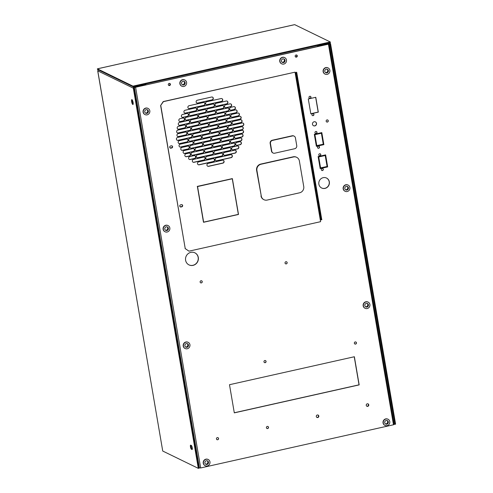 <?xml version="1.0" encoding="UTF-8"?>
<svg xmlns="http://www.w3.org/2000/svg" width="493" height="493" viewBox="0 0 493 493"><rect width="100%" height="100%" fill="white"/><g stroke="black" fill="none" stroke-linecap="round" stroke-linejoin="round"><path stroke-width="0.74" d="M133.159 104.14A2.52 0.641 77.4 0 1 132.26 101.576A2.52 0.641 77.4 0 1 132.192 99.845M133.092 102.415A2.52 0.641 77.4 0 1 132.925 104.522A2.52 0.641 77.4 0 1 131.656 101.712A2.52 0.641 77.4 0 1 131.822 99.604A2.52 0.641 77.4 0 1 133.092 102.415M192.307 449.215L192.017 449.074A2.095 0.53 77.4 0 1 191.068 446.75A2.095 0.53 77.4 0 1 191.019 445.302M190.464 446.886A2.095 0.53 77.4 0 1 190.606 445.136A2.095 0.53 77.4 0 1 190.717 445.154L191.315 445.444A2.095 0.53 77.4 0 1 192.221 447.558A2.095 0.53 77.4 0 1 192.116 449.517A2.095 0.53 77.4 0 1 192.005 449.499L191.407 449.209A2.095 0.53 77.4 0 1 190.464 446.886M97.7 70.801L162.733 451.04L97.743 70.733M162.733 451.04L198.303 468.35L133.32 88.161L97.743 70.85L98.674 69.673M198.303 468.35L198.913 468.214L133.923 88.025A0.401 0.382 115.9 0 1 134.238 87.544L145.94 84.925L145.583 84.186L135.772 86.164M329.435 43.828L330.002 44.105L394.992 424.3L394.08 423.857M326.841 43.372L317.751 45.8L329.453 43.181A1.048 0.992 115.9 0 1 330.612 43.969L395.596 424.165L394.992 424.3M98.286 68.638L97.404 68.835L97.509 69.458L133.079 86.768L330.372 42.583L330.267 41.96L294.697 24.65L293.606 24.896M133.079 86.768L132.974 86.146L97.404 68.835M132.974 86.146L330.267 41.96M330.002 44.105A0.401 0.382 115.9 0 0 329.558 43.803L329.127 43.895L394.184 424.467L393.476 424.775L328.424 44.191L329.127 43.895L317.856 46.422L317.751 45.8M133.578 86.657L134.133 86.928A1.048 0.992 115.9 0 0 133.32 88.161M134.133 86.928L145.829 84.303M317.504 45.676L317.856 46.422M238.353 214.363L232.271 178.786L197.557 186.557L203.64 222.133L238.353 214.363M179.766 206.142A1.109 1.054 -64.1 0 1 180.635 204.835L181.43 204.657A1.109 1.054 -64.1 0 1 182.663 205.852A1.109 1.054 -64.1 0 1 181.794 206.807L180.999 206.986A1.109 1.054 -64.1 0 1 179.766 206.142M169.715 147.315A1.109 1.054 -64.1 0 1 170.578 146.002L171.373 145.823A1.109 1.054 -64.1 0 1 172.605 147.019A1.109 1.054 -64.1 0 1 171.737 147.974L170.948 148.153A1.109 1.054 -64.1 0 1 169.715 147.315M198.685 161.883A1.51 1.436 115.9 0 0 198.272 164.705A1.51 1.436 115.9 0 0 199.184 164.81L213.457 161.612A1.51 1.436 115.9 0 0 213.863 158.789A1.51 1.436 115.9 0 0 212.958 158.684L198.685 161.883M216.378 157.92A1.51 1.436 115.9 0 0 215.971 160.743A1.51 1.436 115.9 0 0 216.883 160.841L231.155 157.649A1.51 1.436 115.9 0 0 231.562 154.827A1.51 1.436 115.9 0 0 230.65 154.722L216.378 157.92M197.483 154.864A1.51 1.436 115.9 0 0 197.071 157.686A1.51 1.436 115.9 0 0 197.983 157.785L212.255 154.592A1.51 1.436 115.9 0 0 212.668 151.77A1.51 1.436 115.9 0 0 211.756 151.665L197.483 154.864M215.182 150.895A1.51 1.436 115.9 0 0 214.769 153.717A1.51 1.436 115.9 0 0 215.681 153.822L229.954 150.624A1.51 1.436 115.9 0 0 230.367 147.801A1.51 1.436 115.9 0 0 229.455 147.703L215.182 150.895M196.282 147.838A1.51 1.436 115.9 0 0 195.869 150.661A1.51 1.436 115.9 0 0 196.781 150.766L211.053 147.567A1.51 1.436 115.9 0 0 211.466 144.745A1.51 1.436 115.9 0 0 210.554 144.646L196.282 147.838M213.98 143.876A1.51 1.436 115.9 0 0 213.568 146.698A1.51 1.436 115.9 0 0 214.48 146.803L228.752 143.605A1.51 1.436 115.9 0 0 229.165 140.782A1.51 1.436 115.9 0 0 228.253 140.678L213.98 143.876M195.08 140.819A1.51 1.436 115.9 0 0 194.673 143.642A1.51 1.436 115.9 0 0 195.579 143.746L209.852 140.548A1.51 1.436 115.9 0 0 210.264 137.726A1.51 1.436 115.9 0 0 209.352 137.621L195.08 140.819M212.779 136.857A1.51 1.436 115.9 0 0 212.366 139.679A1.51 1.436 115.9 0 0 213.278 139.784L227.55 136.586A1.51 1.436 115.9 0 0 227.963 133.763A1.51 1.436 115.9 0 0 227.051 133.658L212.779 136.857M193.885 133.8A1.51 1.436 115.9 0 0 193.472 136.623A1.51 1.436 115.9 0 0 194.384 136.721L208.656 133.529A1.51 1.436 115.9 0 0 209.069 130.707A1.51 1.436 115.9 0 0 208.157 130.602L193.885 133.8M211.577 129.838A1.51 1.436 115.9 0 0 211.17 132.66A1.51 1.436 115.9 0 0 212.082 132.759L226.355 129.567A1.51 1.436 115.9 0 0 226.762 126.744A1.51 1.436 115.9 0 0 225.849 126.639L211.577 129.838M192.683 126.781A1.51 1.436 115.9 0 0 192.27 129.597A1.51 1.436 115.9 0 0 193.182 129.702L207.454 126.51A1.51 1.436 115.9 0 0 207.867 123.688A1.51 1.436 115.9 0 0 206.955 123.583L192.683 126.781M210.382 122.812A1.51 1.436 115.9 0 0 209.969 125.635A1.51 1.436 115.9 0 0 210.881 125.74L225.153 122.541A1.51 1.436 115.9 0 0 225.566 119.719A1.51 1.436 115.9 0 0 224.654 119.62L210.382 122.812M191.481 119.756A1.51 1.436 115.9 0 0 191.068 122.578A1.51 1.436 115.9 0 0 191.98 122.683L206.253 119.485A1.51 1.436 115.9 0 0 206.666 116.662A1.51 1.436 115.9 0 0 205.754 116.564L191.481 119.756M209.18 115.793A1.51 1.436 115.9 0 0 208.767 118.616A1.51 1.436 115.9 0 0 209.679 118.721L223.951 115.522A1.51 1.436 115.9 0 0 224.364 112.7A1.51 1.436 115.9 0 0 223.452 112.595L209.18 115.793M190.28 112.737A1.51 1.436 115.9 0 0 189.873 115.559A1.51 1.436 115.9 0 0 190.779 115.664L205.057 112.466A1.51 1.436 115.9 0 0 205.464 109.643A1.51 1.436 115.9 0 0 204.552 109.538L190.28 112.737M207.978 108.774A1.51 1.436 115.9 0 0 207.565 111.597A1.51 1.436 115.9 0 0 208.477 111.695L222.75 108.503A1.51 1.436 115.9 0 0 223.163 105.681A1.51 1.436 115.9 0 0 222.251 105.576L207.978 108.774M206.931 156.392A1.51 1.436 115.9 0 0 206.518 159.214A1.51 1.436 115.9 0 0 207.43 159.313L221.702 156.121A1.51 1.436 115.9 0 0 222.115 153.298A1.51 1.436 115.9 0 0 221.203 153.194L206.931 156.392M205.729 149.367A1.51 1.436 115.9 0 0 205.322 152.189A1.51 1.436 115.9 0 0 206.234 152.294L220.507 149.096A1.51 1.436 115.9 0 0 220.913 146.273A1.51 1.436 115.9 0 0 220.001 146.174L205.729 149.367M204.533 142.348A1.51 1.436 115.9 0 0 204.12 145.17A1.51 1.436 115.9 0 0 205.033 145.275L219.305 142.076A1.51 1.436 115.9 0 0 219.718 139.254A1.51 1.436 115.9 0 0 218.806 139.149L204.533 142.348M203.332 135.328A1.51 1.436 115.9 0 0 202.919 138.151A1.51 1.436 115.9 0 0 203.831 138.256L218.103 135.057A1.51 1.436 115.9 0 0 218.516 132.235A1.51 1.436 115.9 0 0 217.604 132.13L203.332 135.328M202.13 128.309A1.51 1.436 115.9 0 0 201.717 131.132A1.51 1.436 115.9 0 0 202.629 131.23L216.902 128.038A1.51 1.436 115.9 0 0 217.314 125.216A1.51 1.436 115.9 0 0 216.402 125.111L202.13 128.309M200.928 121.284A1.51 1.436 115.9 0 0 200.522 124.107A1.51 1.436 115.9 0 0 201.434 124.211L215.706 121.013A1.51 1.436 115.9 0 0 216.113 118.191A1.51 1.436 115.9 0 0 215.201 118.092L200.928 121.284M199.733 114.265A1.51 1.436 115.9 0 0 199.32 117.087A1.51 1.436 115.9 0 0 200.232 117.192L214.504 113.994A1.51 1.436 115.9 0 0 214.917 111.171A1.51 1.436 115.9 0 0 214.005 111.067L199.733 114.265M193.515 159.393A1.51 1.436 115.9 0 0 193.102 162.215A1.51 1.436 115.9 0 0 194.014 162.32L204.003 160.083A1.51 1.436 115.9 0 0 204.416 157.261A1.51 1.436 115.9 0 0 203.504 157.156L193.515 159.393M224.629 152.423A1.51 1.436 115.9 0 0 224.216 155.246A1.51 1.436 115.9 0 0 225.128 155.35L235.118 153.113A1.51 1.436 115.9 0 0 235.531 150.291A1.51 1.436 115.9 0 0 234.619 150.186L224.629 152.423M192.313 152.374A1.51 1.436 115.9 0 0 191.906 155.196A1.51 1.436 115.9 0 0 192.812 155.301L202.808 153.064A1.51 1.436 115.9 0 0 203.215 150.242A1.51 1.436 115.9 0 0 202.309 150.137L192.313 152.374M223.428 145.404A1.51 1.436 115.9 0 0 223.015 148.227A1.51 1.436 115.9 0 0 223.927 148.331L233.922 146.094A1.51 1.436 115.9 0 0 234.329 143.272A1.51 1.436 115.9 0 0 233.417 143.167L223.428 145.404M191.118 145.355A1.51 1.436 115.9 0 0 190.705 148.177A1.51 1.436 115.9 0 0 191.617 148.276L201.606 146.039A1.51 1.436 115.9 0 0 202.019 143.216A1.51 1.436 115.9 0 0 201.107 143.118L191.118 145.355M222.232 138.385A1.51 1.436 115.9 0 0 221.819 141.208A1.51 1.436 115.9 0 0 222.731 141.312L232.721 139.075A1.51 1.436 115.9 0 0 233.134 136.253A1.51 1.436 115.9 0 0 232.221 136.148L222.232 138.385M208.132 163.411A1.51 1.436 115.9 0 0 207.719 166.233A1.51 1.436 115.9 0 0 208.631 166.338L222.904 163.14A1.51 1.436 115.9 0 0 223.317 160.317A1.51 1.436 115.9 0 0 222.405 160.213L208.132 163.411M189.916 138.33A1.51 1.436 115.9 0 0 189.503 141.152A1.51 1.436 115.9 0 0 190.415 141.257L200.404 139.02A1.51 1.436 115.9 0 0 200.817 136.197A1.51 1.436 115.9 0 0 199.905 136.093L189.916 138.33M221.03 131.366A1.51 1.436 115.9 0 0 220.617 134.188A1.51 1.436 115.9 0 0 221.53 134.287L231.519 132.05A1.51 1.436 115.9 0 0 231.932 129.228A1.51 1.436 115.9 0 0 231.02 129.129L221.03 131.366M188.714 131.311A1.51 1.436 115.9 0 0 188.301 134.133A1.51 1.436 115.9 0 0 189.213 134.238L199.203 132.001A1.51 1.436 115.9 0 0 199.616 129.178A1.51 1.436 115.9 0 0 198.704 129.074L188.714 131.311M219.829 124.341A1.51 1.436 115.9 0 0 219.416 127.163A1.51 1.436 115.9 0 0 220.328 127.268L230.317 125.031A1.51 1.436 115.9 0 0 230.73 122.209A1.51 1.436 115.9 0 0 229.818 122.104L219.829 124.341M187.513 124.291A1.51 1.436 115.9 0 0 187.106 127.114A1.51 1.436 115.9 0 0 188.012 127.219L198.007 124.975A1.51 1.436 115.9 0 0 198.414 122.159A1.51 1.436 115.9 0 0 197.508 122.054L187.513 124.291M218.627 117.322A1.51 1.436 115.9 0 0 218.22 120.144A1.51 1.436 115.9 0 0 219.126 120.249L229.122 118.012A1.51 1.436 115.9 0 0 229.528 115.189A1.51 1.436 115.9 0 0 228.623 115.085L218.627 117.322M186.317 117.272A1.51 1.436 115.9 0 0 185.904 120.095A1.51 1.436 115.9 0 0 186.816 120.193L196.806 117.956A1.51 1.436 115.9 0 0 197.218 115.134A1.51 1.436 115.9 0 0 196.306 115.029L186.317 117.272M217.431 110.303A1.51 1.436 115.9 0 0 217.019 113.125A1.51 1.436 115.9 0 0 217.931 113.224L227.92 110.987A1.51 1.436 115.9 0 0 228.333 108.164A1.51 1.436 115.9 0 0 227.421 108.066L217.431 110.303M180.037 118.677A1.51 1.436 115.9 0 0 179.625 121.5A1.51 1.436 115.9 0 0 180.537 121.605L183.39 120.964A1.51 1.436 115.9 0 0 183.803 118.141A1.51 1.436 115.9 0 0 182.891 118.037L180.037 118.677M179.353 140.696A1.51 1.436 115.9 0 0 178.941 143.518A1.51 1.436 115.9 0 0 179.853 143.623L186.989 142.027A1.51 1.436 115.9 0 0 187.402 139.205A1.51 1.436 115.9 0 0 186.49 139.1L179.353 140.696M178.152 133.677A1.51 1.436 115.9 0 0 177.739 136.499A1.51 1.436 115.9 0 0 178.651 136.604L185.787 135.002A1.51 1.436 115.9 0 0 186.2 132.179A1.51 1.436 115.9 0 0 185.288 132.081L178.152 133.677M178.38 126.337A1.51 1.436 115.9 0 0 177.967 129.16A1.51 1.436 115.9 0 0 178.879 129.265L184.592 127.983A1.51 1.436 115.9 0 0 184.998 125.16A1.51 1.436 115.9 0 0 184.086 125.056L178.38 126.337M186.034 153.779A1.51 1.436 115.9 0 0 185.621 156.601A1.51 1.436 115.9 0 0 186.533 156.706L189.392 156.065A1.51 1.436 115.9 0 0 189.799 153.243A1.51 1.436 115.9 0 0 188.887 153.138L186.034 153.779M236.843 142.403A1.51 1.436 115.9 0 0 236.437 145.225A1.51 1.436 115.9 0 0 237.343 145.324L240.202 144.689A1.51 1.436 115.9 0 0 240.609 141.867A1.51 1.436 115.9 0 0 239.703 141.762L236.843 142.403M232.043 114.314A1.51 1.436 115.9 0 0 231.636 117.137A1.51 1.436 115.9 0 0 232.548 117.242L238.255 115.966A1.51 1.436 115.9 0 0 238.667 113.143A1.51 1.436 115.9 0 0 237.755 113.039L232.043 114.314M181.979 147.401A1.51 1.436 115.9 0 0 181.572 150.223A1.51 1.436 115.9 0 0 182.478 150.322L188.19 149.046A1.51 1.436 115.9 0 0 188.603 146.224A1.51 1.436 115.9 0 0 187.691 146.119L181.979 147.401M233.244 121.34A1.51 1.436 115.9 0 0 232.832 124.162A1.51 1.436 115.9 0 0 233.744 124.261L240.88 122.665A1.51 1.436 115.9 0 0 241.293 119.842A1.51 1.436 115.9 0 0 240.381 119.737L233.244 121.34M234.446 128.359A1.51 1.436 115.9 0 0 234.033 131.181A1.51 1.436 115.9 0 0 234.945 131.286L242.081 129.684A1.51 1.436 115.9 0 0 242.494 126.861A1.51 1.436 115.9 0 0 241.582 126.763L234.446 128.359M235.648 135.378A1.51 1.436 115.9 0 0 235.235 138.2A1.51 1.436 115.9 0 0 236.147 138.305L241.853 137.029A1.51 1.436 115.9 0 0 242.266 134.207A1.51 1.436 115.9 0 0 241.354 134.102L235.648 135.378M230.847 107.295A1.51 1.436 115.9 0 0 230.434 110.118A1.51 1.436 115.9 0 0 231.346 110.222L234.2 109.582A1.51 1.436 115.9 0 0 234.613 106.759A1.51 1.436 115.9 0 0 233.7 106.654L230.847 107.295M182.576 114.462A1.51 1.436 115.9 0 0 182.163 117.285A1.51 1.436 115.9 0 0 183.076 117.389L187.358 116.428A1.51 1.436 115.9 0 0 187.765 113.606A1.51 1.436 115.9 0 0 186.859 113.501L182.576 114.462M189.774 156.589A1.51 1.436 115.9 0 0 189.361 159.412A1.51 1.436 115.9 0 0 190.273 159.51L194.556 158.555A1.51 1.436 115.9 0 0 194.969 155.733A1.51 1.436 115.9 0 0 194.057 155.628L189.774 156.589M184.296 150.525A1.51 1.436 115.9 0 0 183.883 153.348A1.51 1.436 115.9 0 0 184.795 153.452L193.355 151.536A1.51 1.436 115.9 0 0 193.767 148.713A1.51 1.436 115.9 0 0 192.855 148.609L184.296 150.525M180.241 144.147A1.51 1.436 115.9 0 0 179.828 146.963A1.51 1.436 115.9 0 0 180.74 147.068L192.159 144.511A1.51 1.436 115.9 0 0 192.566 141.688A1.51 1.436 115.9 0 0 191.654 141.59L180.241 144.147M177.837 130.103A1.51 1.436 115.9 0 0 177.425 132.925A1.51 1.436 115.9 0 0 178.337 133.03L189.756 130.472A1.51 1.436 115.9 0 0 190.169 127.65A1.51 1.436 115.9 0 0 189.257 127.545L177.837 130.103M232.881 146.932A1.51 1.436 115.9 0 0 232.468 149.755A1.51 1.436 115.9 0 0 233.38 149.86L237.663 148.898A1.51 1.436 115.9 0 0 238.07 146.076A1.51 1.436 115.9 0 0 237.158 145.977L232.881 146.932M226.879 111.831A1.51 1.436 115.9 0 0 226.466 114.653A1.51 1.436 115.9 0 0 227.378 114.758L235.944 112.835A1.51 1.436 115.9 0 0 236.35 110.013A1.51 1.436 115.9 0 0 235.438 109.914L226.879 111.831M179.495 122.443A1.51 1.436 115.9 0 0 179.082 125.265A1.51 1.436 115.9 0 0 179.994 125.37L188.554 123.447A1.51 1.436 115.9 0 0 188.967 120.625A1.51 1.436 115.9 0 0 188.055 120.526L179.495 122.443M228.08 118.85A1.51 1.436 115.9 0 0 227.667 121.672A1.51 1.436 115.9 0 0 228.579 121.777L239.999 119.22A1.51 1.436 115.9 0 0 240.405 116.397A1.51 1.436 115.9 0 0 239.493 116.293L228.08 118.85M230.477 132.894A1.51 1.436 115.9 0 0 230.065 135.717A1.51 1.436 115.9 0 0 230.977 135.815L242.396 133.258A1.51 1.436 115.9 0 0 242.809 130.435A1.51 1.436 115.9 0 0 241.897 130.337L230.477 132.894M231.679 139.913A1.51 1.436 115.9 0 0 231.266 142.736A1.51 1.436 115.9 0 0 232.178 142.841L240.744 140.918A1.51 1.436 115.9 0 0 241.151 138.095A1.51 1.436 115.9 0 0 240.239 137.997L231.679 139.913M225.677 104.812A1.51 1.436 115.9 0 0 225.264 107.628A1.51 1.436 115.9 0 0 226.176 107.733L230.459 106.778A1.51 1.436 115.9 0 0 230.872 103.955A1.51 1.436 115.9 0 0 229.96 103.85L225.677 104.812M177.609 137.442A1.51 1.436 115.9 0 0 177.203 140.265A1.51 1.436 115.9 0 0 178.109 140.369L190.957 137.492A1.51 1.436 115.9 0 0 191.37 134.669A1.51 1.436 115.9 0 0 190.458 134.564L177.609 137.442M229.276 125.869A1.51 1.436 115.9 0 0 228.869 128.691A1.51 1.436 115.9 0 0 229.775 128.796L242.624 125.918A1.51 1.436 115.9 0 0 243.037 123.096A1.51 1.436 115.9 0 0 242.125 122.997L229.276 125.869M185.115 110.247A1.51 1.436 115.9 0 0 184.702 113.07A1.51 1.436 115.9 0 0 185.614 113.174L195.604 110.937A1.51 1.436 115.9 0 0 196.017 108.115A1.51 1.436 115.9 0 0 195.105 108.01L185.115 110.247M216.23 103.283A1.51 1.436 115.9 0 0 215.817 106.1A1.51 1.436 115.9 0 0 216.729 106.205L226.718 103.968A1.51 1.436 115.9 0 0 227.131 101.145A1.51 1.436 115.9 0 0 226.219 101.04L216.23 103.283M198.531 107.246A1.51 1.436 115.9 0 0 198.118 110.068A1.51 1.436 115.9 0 0 199.03 110.167L213.303 106.975A1.51 1.436 115.9 0 0 213.715 104.152A1.51 1.436 115.9 0 0 212.803 104.048L198.531 107.246M189.084 105.718A1.51 1.436 115.9 0 0 188.671 108.54A1.51 1.436 115.9 0 0 189.583 108.639L203.856 105.447A1.51 1.436 115.9 0 0 204.268 102.624A1.51 1.436 115.9 0 0 203.356 102.519L189.084 105.718M206.777 101.749A1.51 1.436 115.9 0 0 206.37 104.571A1.51 1.436 115.9 0 0 207.282 104.676L221.554 101.478A1.51 1.436 115.9 0 0 221.961 98.662A1.51 1.436 115.9 0 0 221.055 98.557L206.777 101.749M197.329 100.221A1.51 1.436 115.9 0 0 196.917 103.043A1.51 1.436 115.9 0 0 197.829 103.148L212.101 99.95A1.51 1.436 115.9 0 0 212.514 97.127A1.51 1.436 115.9 0 0 211.602 97.029L197.329 100.221M160.792 105.607L185.239 248.62L160.619 105.52L163.405 101.644L295.03 72.163L295.313 73.79L296.718 73.069L295.245 73.402M160.619 105.52L163.232 101.564L295.03 72.163M185.066 248.54L188.967 251.165L320.592 221.684L320.314 220.057L321.763 219.595L296.583 72.274M321.719 219.336L320.986 219.502M316.266 191.876L321.128 219.465M314.774 178.706L314.041 178.873M316.993 191.703L316.407 191.839M296.016 73.519L321.029 219.742L296.028 73.475M196.836 103A1.51 1.436 115.9 0 0 197.656 103.068L211.928 99.869A1.51 1.436 115.9 0 0 212.428 97.09M206.284 104.528A1.51 1.436 115.9 0 0 207.109 104.596L221.382 101.398A1.51 1.436 115.9 0 0 221.875 98.618M188.585 108.491A1.51 1.436 115.9 0 0 189.411 108.559L203.683 105.36A1.51 1.436 115.9 0 0 204.176 102.581M198.032 110.019A1.51 1.436 115.9 0 0 198.858 110.087L213.13 106.889A1.51 1.436 115.9 0 0 213.629 104.109M215.731 106.057A1.51 1.436 115.9 0 0 216.556 106.124L226.546 103.881A1.51 1.436 115.9 0 0 227.045 101.108M184.616 113.026A1.51 1.436 115.9 0 0 185.442 113.088L195.431 110.851A1.51 1.436 115.9 0 0 195.931 108.078M228.783 128.648A1.51 1.436 115.9 0 0 229.602 128.71L242.451 125.838A1.51 1.436 115.9 0 0 242.944 123.059M177.116 140.222A1.51 1.436 115.9 0 0 177.936 140.283L190.785 137.405A1.51 1.436 115.9 0 0 191.278 134.632M225.184 107.585A1.51 1.436 115.9 0 0 226.004 107.653L230.286 106.691A1.51 1.436 115.9 0 0 230.786 103.912M231.18 142.693A1.51 1.436 115.9 0 0 232.006 142.754L240.572 140.838A1.51 1.436 115.9 0 0 241.065 138.058M229.984 135.667A1.51 1.436 115.9 0 0 230.804 135.735L242.223 133.178A1.51 1.436 115.9 0 0 242.722 130.398M227.581 121.629A1.51 1.436 115.9 0 0 228.407 121.691L239.826 119.133A1.51 1.436 115.9 0 0 240.319 116.36M178.996 125.222A1.51 1.436 115.9 0 0 179.822 125.284L188.381 123.367A1.51 1.436 115.9 0 0 188.881 120.588M226.379 114.604A1.51 1.436 115.9 0 0 227.205 114.672L235.771 112.755A1.51 1.436 115.9 0 0 236.264 109.976M232.382 149.712A1.51 1.436 115.9 0 0 233.207 149.773L237.49 148.818A1.51 1.436 115.9 0 0 237.983 146.039M177.344 132.882A1.51 1.436 115.9 0 0 178.164 132.944L189.583 130.386A1.51 1.436 115.9 0 0 190.082 127.607M179.742 146.92A1.51 1.436 115.9 0 0 180.567 146.988L191.987 144.431A1.51 1.436 115.9 0 0 192.48 141.651M183.797 153.305A1.51 1.436 115.9 0 0 184.622 153.366L193.182 151.45A1.51 1.436 115.9 0 0 193.681 148.67M189.281 159.362A1.51 1.436 115.9 0 0 190.101 159.43L194.384 158.469A1.51 1.436 115.9 0 0 194.883 155.696M182.077 117.242A1.51 1.436 115.9 0 0 182.903 117.303L187.186 116.348A1.51 1.436 115.9 0 0 187.679 113.569M230.348 110.075A1.51 1.436 115.9 0 0 231.174 110.136L234.027 109.501A1.51 1.436 115.9 0 0 234.526 106.722M235.149 138.157A1.51 1.436 115.9 0 0 235.974 138.219L241.681 136.943A1.51 1.436 115.9 0 0 242.18 134.164M233.947 131.138A1.51 1.436 115.9 0 0 234.773 131.2L241.909 129.604A1.51 1.436 115.9 0 0 242.408 126.824M232.751 124.113A1.51 1.436 115.9 0 0 233.571 124.181L240.707 122.578A1.51 1.436 115.9 0 0 241.206 119.805M181.486 150.174A1.51 1.436 115.9 0 0 182.305 150.242L188.018 148.96A1.51 1.436 115.9 0 0 188.511 146.187M231.55 117.094A1.51 1.436 115.9 0 0 232.376 117.161L238.082 115.88A1.51 1.436 115.9 0 0 238.575 113.1M236.35 145.176A1.51 1.436 115.9 0 0 237.17 145.244L240.029 144.603A1.51 1.436 115.9 0 0 240.522 141.824M185.541 156.558A1.51 1.436 115.9 0 0 186.36 156.62L189.22 155.985A1.51 1.436 115.9 0 0 189.713 153.206M177.887 129.111A1.51 1.436 115.9 0 0 178.706 129.178L184.419 127.897A1.51 1.436 115.9 0 0 184.912 125.123M177.659 136.456A1.51 1.436 115.9 0 0 178.478 136.518L185.614 134.922A1.51 1.436 115.9 0 0 186.114 132.142M178.854 143.475A1.51 1.436 115.9 0 0 179.68 143.537L186.816 141.941A1.51 1.436 115.9 0 0 187.315 139.162M179.538 121.451A1.51 1.436 115.9 0 0 180.364 121.518L183.217 120.877A1.51 1.436 115.9 0 0 183.71 118.104M216.932 113.076A1.51 1.436 115.9 0 0 217.758 113.143L227.748 110.907A1.51 1.436 115.9 0 0 228.241 108.127M185.818 120.046A1.51 1.436 115.9 0 0 186.644 120.113L196.633 117.876A1.51 1.436 115.9 0 0 197.126 115.097M218.134 120.101A1.51 1.436 115.9 0 0 218.954 120.163L228.949 117.926A1.51 1.436 115.9 0 0 229.442 115.146M187.02 127.071A1.51 1.436 115.9 0 0 187.839 127.132L197.835 124.895A1.51 1.436 115.9 0 0 198.328 122.116M219.33 127.12A1.51 1.436 115.9 0 0 220.155 127.182L230.145 124.945A1.51 1.436 115.9 0 0 230.644 122.172M188.221 134.09A1.51 1.436 115.9 0 0 189.041 134.151L199.03 131.914A1.51 1.436 115.9 0 0 199.529 129.135M220.531 134.139A1.51 1.436 115.9 0 0 221.357 134.207L231.346 131.97A1.51 1.436 115.9 0 0 231.846 129.191M189.417 141.109A1.51 1.436 115.9 0 0 190.243 141.177L200.232 138.934A1.51 1.436 115.9 0 0 200.731 136.16M207.633 166.19A1.51 1.436 115.9 0 0 208.459 166.252L222.731 163.054A1.51 1.436 115.9 0 0 223.23 160.28M221.733 141.164A1.51 1.436 115.9 0 0 222.559 141.226L232.548 138.989A1.51 1.436 115.9 0 0 233.041 136.21M190.618 148.128A1.51 1.436 115.9 0 0 191.444 148.196L201.434 145.959A1.51 1.436 115.9 0 0 201.927 143.18M222.935 148.183A1.51 1.436 115.9 0 0 223.754 148.245L233.75 146.008A1.51 1.436 115.9 0 0 234.243 143.235M191.82 155.153A1.51 1.436 115.9 0 0 192.64 155.215L202.635 152.978A1.51 1.436 115.9 0 0 203.128 150.199M224.13 155.203A1.51 1.436 115.9 0 0 224.956 155.27L234.945 153.027A1.51 1.436 115.9 0 0 235.444 150.254M193.016 162.172A1.51 1.436 115.9 0 0 193.841 162.234L203.831 159.997A1.51 1.436 115.9 0 0 204.33 157.224M199.234 117.044A1.51 1.436 115.9 0 0 200.059 117.106L214.332 113.908A1.51 1.436 115.9 0 0 214.825 111.135M200.435 124.063A1.51 1.436 115.9 0 0 201.261 124.125L215.533 120.933A1.51 1.436 115.9 0 0 216.026 118.154M201.637 131.083A1.51 1.436 115.9 0 0 202.457 131.15L216.729 127.952A1.51 1.436 115.9 0 0 217.228 125.173M202.833 138.102A1.51 1.436 115.9 0 0 203.658 138.169L217.931 134.971A1.51 1.436 115.9 0 0 218.43 132.198M204.034 145.127A1.51 1.436 115.9 0 0 204.86 145.188L219.132 141.99A1.51 1.436 115.9 0 0 219.625 139.217M205.236 152.146A1.51 1.436 115.9 0 0 206.062 152.208L220.334 149.015A1.51 1.436 115.9 0 0 220.827 146.236M206.438 159.165A1.51 1.436 115.9 0 0 207.257 159.233L221.53 156.034A1.51 1.436 115.9 0 0 222.029 153.255M207.485 111.547A1.51 1.436 115.9 0 0 208.305 111.615L222.577 108.417A1.51 1.436 115.9 0 0 223.076 105.638M189.787 115.516A1.51 1.436 115.9 0 0 190.606 115.578L204.885 112.379A1.51 1.436 115.9 0 0 205.378 109.606M208.681 118.573A1.51 1.436 115.9 0 0 209.507 118.634L223.779 115.436A1.51 1.436 115.9 0 0 224.278 112.663M190.988 122.535A1.51 1.436 115.9 0 0 191.808 122.597L206.08 119.405A1.51 1.436 115.9 0 0 206.579 116.625M209.882 125.592A1.51 1.436 115.9 0 0 210.708 125.653L224.981 122.461A1.51 1.436 115.9 0 0 225.474 119.682M192.184 129.554A1.51 1.436 115.9 0 0 193.009 129.622L207.282 126.424A1.51 1.436 115.9 0 0 207.781 123.644M211.084 132.611A1.51 1.436 115.9 0 0 211.91 132.679L226.182 129.48A1.51 1.436 115.9 0 0 226.675 126.701M193.385 136.573A1.51 1.436 115.9 0 0 194.211 136.641L208.484 133.443A1.51 1.436 115.9 0 0 208.977 130.67M212.286 139.636A1.51 1.436 115.9 0 0 213.105 139.698L227.378 136.499A1.51 1.436 115.9 0 0 227.877 133.726M194.587 143.599A1.51 1.436 115.9 0 0 195.407 143.66L209.679 140.462A1.51 1.436 115.9 0 0 210.178 137.689M213.481 146.655A1.51 1.436 115.9 0 0 214.307 146.717L228.579 143.525A1.51 1.436 115.9 0 0 229.079 140.745M195.789 150.618A1.51 1.436 115.9 0 0 196.608 150.679L210.881 147.487A1.51 1.436 115.9 0 0 211.38 144.708M214.683 153.674A1.51 1.436 115.9 0 0 215.509 153.736L229.781 150.544A1.51 1.436 115.9 0 0 230.274 147.764M196.984 157.637A1.51 1.436 115.9 0 0 197.81 157.705L212.082 154.506A1.51 1.436 115.9 0 0 212.582 151.727M215.885 160.693A1.51 1.436 115.9 0 0 216.71 160.761L230.983 157.563A1.51 1.436 115.9 0 0 231.476 154.784M198.186 164.662A1.51 1.436 115.9 0 0 199.012 164.724L213.284 161.525A1.51 1.436 115.9 0 0 213.777 158.752M171.952 145.86A1.109 1.054 -64.1 0 1 172.347 147.234A1.109 1.054 115.9 0 1 171.656 147.863A1.109 1.054 -64.1 0 1 171.564 147.888L170.775 148.066A1.109 1.054 -64.1 0 1 170.19 148.029M182.009 204.694A1.109 1.054 -64.1 0 1 182.373 206.136A1.109 1.054 115.9 0 1 181.781 206.672A1.109 1.054 -64.1 0 1 181.621 206.721L180.826 206.9A1.109 1.054 -64.1 0 1 180.247 206.863M188.967 251.165L185.239 248.62M261.284 196.072A5.294 5.016 115.9 0 0 267.157 200.072L299.621 192.8A5.294 5.016 115.9 0 0 303.743 186.564L299.368 160.964A5.294 5.016 115.9 0 0 293.495 156.965L261.031 164.237A5.294 5.016 115.9 0 0 256.915 170.473L261.284 196.072L256.6 170.325A5.294 5.016 -64.1 0 1 260.723 164.089L293.187 156.817A5.294 5.016 -64.1 0 1 296.379 157.175L296.687 157.329M263.965 199.708L263.656 199.554A5.294 5.016 -64.1 0 1 260.976 195.918M232.271 178.786L197.557 186.557L203.64 222.133M197.41 186.459L203.535 222.288L238.501 214.461L232.376 178.626L197.366 186.434L203.535 222.288M232.376 178.626L197.366 186.434M203.449 222.041L197.373 186.465M197.249 186.409L232.037 178.669M273.11 153.021L272.795 152.873A2.644 2.508 -64.1 0 1 271.458 151.055L270.146 143.377A2.644 2.508 -64.1 0 1 272.204 140.258L292.183 135.785A2.644 2.508 -64.1 0 1 293.779 135.963L294.093 136.111A2.644 2.508 115.9 0 0 292.497 135.932L272.518 140.406A2.644 2.508 115.9 0 0 270.454 143.525L271.766 151.203A2.644 2.508 115.9 0 0 274.706 153.206L294.685 148.732A2.644 2.508 115.9 0 0 296.743 145.614L295.43 137.935A2.644 2.508 115.9 0 0 294.093 136.111M316.26 191.845L316.993 191.678M283.709 58.901A1.904 1.806 -64.1 0 1 282.082 62.254M286.322 61.773A3.439 3.26 -64.1 0 1 281.725 63.831A3.439 3.26 -64.1 0 1 280.135 59.708A3.439 3.26 -64.1 0 1 284.732 57.644A3.439 3.26 -64.1 0 1 286.322 61.773M281.614 63.776A3.439 3.26 -64.1 0 1 279.907 59.598A3.439 3.26 -64.1 0 1 284.621 57.595M281.515 60.164A1.904 1.806 -64.1 0 1 284.06 59.024A1.904 1.806 -64.1 0 1 284.942 61.311A1.904 1.806 -64.1 0 1 282.397 62.451A1.904 1.806 -64.1 0 1 281.515 60.164M183.815 81.277A1.904 1.806 -64.1 0 1 182.182 84.63M186.428 84.149A3.439 3.26 -64.1 0 1 181.831 86.207A3.439 3.26 -64.1 0 1 180.235 82.078A3.439 3.26 -64.1 0 1 184.838 80.02A3.439 3.26 -64.1 0 1 186.428 84.149M181.714 86.146A3.439 3.26 -64.1 0 1 180.013 81.967A3.439 3.26 -64.1 0 1 184.721 79.965M181.621 82.541A1.904 1.806 -64.1 0 1 184.166 81.4A1.904 1.806 -64.1 0 1 185.048 83.687A1.904 1.806 -64.1 0 1 182.502 84.827A1.904 1.806 -64.1 0 1 181.621 82.541M367.125 303.374A1.904 1.806 -64.1 0 1 365.492 306.726M364.117 307.503A3.439 3.26 -64.1 0 1 368.148 302.117A3.439 3.26 -64.1 0 1 369.22 307.225A3.439 3.26 -64.1 0 1 364.117 307.503M365.023 308.248A3.439 3.26 -64.1 0 1 363.84 303.09A3.439 3.26 -64.1 0 1 368.031 302.067M365.245 306.48A1.904 1.806 -64.1 0 1 367.476 303.497A1.904 1.806 -64.1 0 1 368.068 306.326A1.904 1.806 -64.1 0 1 365.245 306.48M207.196 460.764A1.904 1.806 -64.1 0 1 205.563 464.116M203.467 463.334A3.439 3.26 -64.1 0 1 208.219 459.513A3.439 3.26 -64.1 0 1 208.668 465.256A3.439 3.26 -64.1 0 1 203.467 463.334M205.094 465.638A3.439 3.26 -64.1 0 1 204.533 459.84A3.439 3.26 -64.1 0 1 208.101 459.458M204.915 463.007A1.904 1.806 -64.1 0 1 207.547 460.893A1.904 1.806 -64.1 0 1 207.793 464.073A1.904 1.806 -64.1 0 1 204.915 463.007M387.005 420.492A1.904 1.806 -64.1 0 1 385.378 423.844M383.277 423.062A3.439 3.26 -64.1 0 1 388.028 419.241A3.439 3.26 -64.1 0 1 388.478 424.984A3.439 3.26 -64.1 0 1 383.277 423.062M384.91 425.367A3.439 3.26 -64.1 0 1 384.343 419.568A3.439 3.26 -64.1 0 1 387.917 419.186M384.725 422.735A1.904 1.806 -64.1 0 1 387.356 420.621A1.904 1.806 -64.1 0 1 387.609 423.801A1.904 1.806 -64.1 0 1 384.725 422.735M347.121 186.36A1.904 1.806 -64.1 0 1 345.494 189.713M344.114 190.489A3.439 3.26 -64.1 0 1 348.144 185.103A3.439 3.26 -64.1 0 1 349.217 190.212A3.439 3.26 -64.1 0 1 344.114 190.489M345.026 191.235A3.439 3.26 -64.1 0 1 343.837 186.077A3.439 3.26 -64.1 0 1 348.033 185.054M345.242 189.466A1.904 1.806 -64.1 0 1 347.473 186.483A1.904 1.806 -64.1 0 1 348.064 189.312A1.904 1.806 -64.1 0 1 345.242 189.466M167.072 226.848A1.904 1.806 -64.1 0 1 165.445 230.2M163.497 227.649A3.439 3.26 -64.1 0 1 168.095 225.591A3.439 3.26 -64.1 0 1 169.684 229.72A3.439 3.26 -64.1 0 1 165.087 231.778A3.439 3.26 -64.1 0 1 163.497 227.649M164.976 231.722A3.439 3.26 -64.1 0 1 163.269 227.544A3.439 3.26 -64.1 0 1 167.984 225.541M164.878 228.111A1.904 1.806 -64.1 0 1 167.423 226.971A1.904 1.806 -64.1 0 1 168.304 229.257A1.904 1.806 -64.1 0 1 165.759 230.397A1.904 1.806 -64.1 0 1 164.878 228.111M327.093 69.186A1.904 1.806 -64.1 0 1 325.466 72.539M323.519 69.994A3.439 3.26 -64.1 0 1 328.116 67.935A3.439 3.26 -64.1 0 1 329.706 72.064A3.439 3.26 -64.1 0 1 325.109 74.123A3.439 3.26 -64.1 0 1 323.519 69.994M324.998 74.061A3.439 3.26 -64.1 0 1 323.291 69.883A3.439 3.26 -64.1 0 1 328.005 67.88M324.899 70.456A1.904 1.806 -64.1 0 1 327.444 69.316A1.904 1.806 -64.1 0 1 328.326 71.602A1.904 1.806 -64.1 0 1 325.781 72.742A1.904 1.806 -64.1 0 1 324.899 70.456M187.167 343.596A1.904 1.806 -64.1 0 1 185.534 346.949M183.587 344.397A3.439 3.26 -64.1 0 1 188.19 342.339A3.439 3.26 -64.1 0 1 189.78 346.468A3.439 3.26 -64.1 0 1 185.177 348.526A3.439 3.26 -64.1 0 1 183.587 344.397M185.066 348.471A3.439 3.26 -64.1 0 1 183.365 344.293A3.439 3.26 -64.1 0 1 188.073 342.29M184.967 344.86A1.904 1.806 -64.1 0 1 187.519 343.72A1.904 1.806 -64.1 0 1 188.4 346.006A1.904 1.806 -64.1 0 1 185.849 347.146A1.904 1.806 -64.1 0 1 184.967 344.86M147.043 109.68A1.904 1.806 -64.1 0 1 145.417 113.033M143.469 110.481A3.439 3.26 -64.1 0 1 148.066 108.423A3.439 3.26 -64.1 0 1 149.656 112.552A3.439 3.26 -64.1 0 1 145.059 114.61A3.439 3.26 -64.1 0 1 143.469 110.481M144.948 114.549A3.439 3.26 -64.1 0 1 143.241 110.37A3.439 3.26 -64.1 0 1 147.955 108.368M144.85 110.943A1.904 1.806 -64.1 0 1 147.395 109.803A1.904 1.806 -64.1 0 1 148.276 112.09A1.904 1.806 -64.1 0 1 145.731 113.23A1.904 1.806 -64.1 0 1 144.85 110.943M326.169 121.223A1.109 1.054 115.9 0 0 327.851 121.845A1.109 1.054 115.9 0 0 327.703 119.99A1.109 1.054 115.9 0 0 326.169 121.223M326.662 121.95A1.109 1.054 115.9 0 0 327.635 119.959M185.608 260.286A6.717 6.372 115.9 0 0 189.01 264.907A6.717 6.372 115.9 0 0 195.77 264.057A6.717 6.372 115.9 0 0 198.297 257.445A6.717 6.372 115.9 0 0 194.889 252.823A6.717 6.372 115.9 0 0 188.129 253.679A6.717 6.372 115.9 0 0 185.608 260.286M188.942 264.877A6.717 6.372 115.9 0 0 195.666 263.965A6.717 6.372 115.9 0 0 198.155 257.377A6.717 6.372 115.9 0 0 194.821 252.792M286.267 263.891A1.109 1.054 115.9 0 0 286.575 261.814A1.109 1.054 115.9 0 0 285.034 262.695A1.109 1.054 115.9 0 0 286.267 263.891M285.533 263.78A1.109 1.054 115.9 0 0 286.501 261.783M201.36 282.908A1.109 1.054 115.9 0 0 201.662 280.831A1.109 1.054 115.9 0 0 200.121 281.713A1.109 1.054 115.9 0 0 201.36 282.908M200.62 282.797A1.109 1.054 115.9 0 0 201.588 280.8M314.861 125.9A2.138 2.027 115.9 0 0 315.44 121.913A2.138 2.027 115.9 0 0 312.476 123.601A2.138 2.027 115.9 0 0 314.861 125.9M313.499 125.721A2.138 2.027 115.9 0 0 316.389 124.033A2.138 2.027 115.9 0 0 315.372 121.882M325.023 188.394A5.546 5.257 115.9 0 0 326.532 178.047A5.546 5.257 115.9 0 0 318.854 182.435A5.546 5.257 115.9 0 0 325.023 188.394M321.609 187.981A5.546 5.257 115.9 0 0 329.213 183.599A5.546 5.257 115.9 0 0 326.458 178.016M310.146 98.341A1.06 1.004 115.9 0 0 310.436 96.369A1.06 1.004 115.9 0 0 308.969 97.207A1.06 1.004 115.9 0 0 310.146 98.341M309.444 98.236A1.06 1.004 115.9 0 0 310.362 96.338M316.161 133.535A1.06 1.004 115.9 0 0 316.451 131.557A1.06 1.004 115.9 0 0 314.984 132.395A1.06 1.004 115.9 0 0 316.161 133.535M315.458 133.424A1.06 1.004 115.9 0 0 316.383 131.526M319.969 155.8A1.06 1.004 115.9 0 0 320.259 153.822A1.06 1.004 115.9 0 0 318.792 154.66A1.06 1.004 115.9 0 0 319.969 155.8M319.261 155.689A1.06 1.004 115.9 0 0 320.185 153.791M322.49 170.541A1.06 1.004 115.9 0 0 322.773 168.569A1.06 1.004 115.9 0 0 321.313 169.407A1.06 1.004 115.9 0 0 322.49 170.541M321.781 170.43A1.06 1.004 115.9 0 0 322.705 168.538M318.681 148.276A1.06 1.004 115.9 0 0 318.971 146.298A1.06 1.004 115.9 0 0 317.504 147.136A1.06 1.004 115.9 0 0 318.681 148.276M317.979 148.165A1.06 1.004 115.9 0 0 318.897 146.267M313.104 115.645A1.06 1.004 115.9 0 0 313.394 113.667A1.06 1.004 115.9 0 0 311.927 114.505A1.06 1.004 115.9 0 0 313.104 115.645M312.402 115.535A1.06 1.004 115.9 0 0 313.32 113.636M355.206 341.939A1.109 1.054 -64.1 0 1 356.445 343.128A1.109 1.054 -64.1 0 1 354.905 344.009A1.109 1.054 -64.1 0 1 355.206 341.939M355.81 341.982A1.109 1.054 -64.1 0 1 354.837 343.972M264.833 360.531A1.109 1.054 -64.1 0 1 266.066 361.726A1.109 1.054 -64.1 0 1 264.531 362.601A1.109 1.054 -64.1 0 1 264.833 360.531M265.431 360.574A1.109 1.054 -64.1 0 1 264.464 362.565M296.404 57.126A1.109 1.054 115.9 0 0 296.706 55.056A1.109 1.054 115.9 0 0 295.171 55.937A1.109 1.054 115.9 0 0 296.404 57.126M295.671 57.015A1.109 1.054 115.9 0 0 296.638 55.025M169.537 85.542A1.109 1.054 115.9 0 0 169.839 83.471A1.109 1.054 115.9 0 0 168.304 84.346A1.109 1.054 115.9 0 0 169.537 85.542M168.803 85.431A1.109 1.054 115.9 0 0 169.771 83.44M217.684 439.756A1.109 1.054 115.9 0 0 217.986 437.679A1.109 1.054 115.9 0 0 216.445 438.56A1.109 1.054 115.9 0 0 217.684 439.756M216.945 439.645A1.109 1.054 115.9 0 0 217.918 437.648M267.631 428.565A1.109 1.054 115.9 0 0 267.933 426.494A1.109 1.054 115.9 0 0 266.399 427.376A1.109 1.054 115.9 0 0 267.631 428.565M266.898 428.454A1.109 1.054 115.9 0 0 267.865 426.463M192.005 446.713L192.307 448.1M198.827 467.734L200.676 467.956L393.476 424.775M319.199 156.749L325.207 155.505L327.001 165.999L327.5 165.882L325.62 154.882L319.125 156.336L319.211 156.848L325.207 155.505M326.982 165.901L327.364 165.821L325.497 154.907M320.167 168.495L327.537 166.844L327.469 166.424M327.537 166.844L327.586 166.394L320.456 167.897L318.503 156.472M323.18 143.636L323.556 143.549L321.689 132.642M315.391 134.484L321.399 133.239L323.192 143.728L323.691 143.617L321.812 132.611L315.323 134.065L315.409 134.577L321.399 133.239M316.358 146.224L323.735 144.572L323.661 144.159M316.789 145.694L314.824 134.182L314.318 134.293L316.377 146.322L323.87 144.64L323.784 144.129L316.654 145.632L314.7 134.207M310.806 113.723L318.176 112.071L315.656 97.324M179.871 206.456L181.048 206.85M181.479 206.752L182.478 205.852M169.802 147.586L171.053 148.005M171.367 147.937L172.427 146.969M234.286 412.764L359.033 384.823L354.239 356.766M135.051 87.366L328.609 44.013M179.89 206.481L181.011 206.857M134.534 87.483L328.424 44.191M229.491 384.706L234.304 412.863L359.175 384.891L354.362 356.741L229.491 384.706M321.763 219.595L296.7 72.249L295.11 72.6M320.814 219.909L321.898 219.662M171.656 147.863L172.347 147.234M169.814 147.61L171.016 148.011M181.781 206.672L182.373 206.136M310.824 113.815L318.312 112.139L315.779 97.294L308.285 98.97L310.824 113.815M320.598 167.965L318.626 156.447L318.127 156.558L320.185 168.588L327.672 166.911M295.486 56.88A1.085 1.029 115.9 0 0 296.422 54.963A1.085 1.029 115.9 0 1 295.486 56.88M168.618 85.295A1.085 1.029 115.9 0 0 169.555 83.379A1.085 1.029 115.9 0 1 168.618 85.295M366.256 405.363A1.325 1.257 115.9 0 0 368.635 405.634A1.325 1.257 115.9 0 0 367.285 403.804A1.325 1.257 115.9 0 0 366.256 405.363M367.92 403.829A1.325 1.257 -64.1 0 1 366.774 406.183M316.309 416.548A1.325 1.257 115.9 0 0 318.688 416.819A1.325 1.257 115.9 0 0 317.338 414.989A1.325 1.257 115.9 0 0 316.309 416.548M317.973 415.014A1.325 1.257 -64.1 0 1 316.826 417.368M268.334 427.69A1.325 1.257 -64.1 0 1 268.149 428.066M218.387 438.875A1.325 1.257 -64.1 0 1 218.202 439.257M293.711 24.872L98.39 68.613M191.407 449.209L192.017 449.074M329.453 43.181L328.899 42.909M296.127 73.198L314.189 178.836M295.313 73.79L320.314 220.057M256.915 170.473L256.6 170.325M261.031 164.237L260.723 164.089M293.495 156.965L293.187 156.817M292.497 135.932L292.183 135.785M271.766 151.203L271.458 151.055M270.454 143.525L270.146 143.377M272.518 140.406L272.204 140.258M134.392 87.514L199.437 468.03M135.624 87.372L200.676 467.956M293.655 24.86L98.335 68.607M330.082 43.255L329.232 42.836"/></g></svg>
